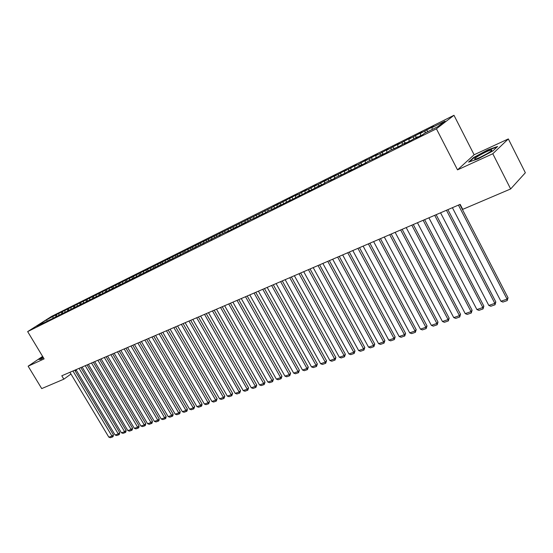 <?xml version="1.0" encoding="UTF-8"?>
<svg xmlns="http://www.w3.org/2000/svg" width="553" height="553" viewBox="0 0 553 553"><rect width="100%" height="100%" fill="white"/><g stroke="black" fill="none" stroke-linecap="round" stroke-linejoin="round"><path stroke-width="0.83" d="M453.978 115.294L51.574 316.399L27.65 331.606L436.407 128.808L453.978 115.294L474.115 154.764L457.525 169.868L492.799 153.748L508.331 138.927L474.115 154.764M508.331 138.927L525.35 172.757L510.647 188.96L492.799 153.748M47.164 320.913L46.646 319.793L36.692 326.125L43.127 322.924L40.804 324.404L223.986 232.993L230.359 230.221L235.972 227.034L233.815 228.5L239.041 225.907L244.696 222.693L242.553 224.159L249.997 220.059L256.827 217.066L262.564 213.811L260.449 215.269L265.931 212.539L268.039 211.087L275.187 207.942L281.021 204.631L278.933 206.082L284.601 203.269L290.477 199.93L288.403 201.375L294.161 198.513L300.085 195.154L298.032 196.591L303.894 193.681L309.86 190.294L307.827 191.725L313.779 188.767L319.8 185.352L317.781 186.776L323.837 183.769L325.841 182.345L334.074 178.688L336.051 177.271L344.484 173.511L350.643 170.013L348.694 171.416L355.074 168.25L361.282 164.725L359.36 166.121L365.851 162.893L367.759 161.504L376.821 157.446L383.139 153.858L381.266 155.234L387.985 151.895L389.844 150.52L399.356 146.248L405.778 142.598L403.96 143.96L410.934 140.497L417.411 136.812L415.621 138.167L422.727 134.635L424.49 133.294L437.679 126.734L445.041 121.093L432.004 127.598L433.697 126.312L420.377 133.397L422.105 132.098L408.957 139.093L410.706 137.787L397.738 144.686L399.515 143.372L386.713 150.188L388.517 148.861L380.188 153.444L375.874 155.593L377.713 154.252L365.229 160.902L367.088 159.554L358.925 164.047L354.763 166.121L356.644 164.766L344.471 171.257L346.372 169.895L334.351 176.303L336.272 174.935L324.397 181.266L326.339 179.891L318.507 184.204L314.609 186.147L316.572 184.764L308.816 189.036L304.98 190.951L306.963 189.561L299.277 193.792L295.509 195.672L297.507 194.283L277.018 204.9L279.044 203.497L271.578 207.61L55.335 315.148L56.268 316.717M46.646 319.793L55.335 315.148M510.647 188.96L462.743 209.352L460.158 204.361L61.798 375.784L63.844 379.178L70.957 374.028M56.62 314.816L56.434 316.634M58.998 313.634L58.846 315.106M43.127 322.924L43.5 323.063M62.593 311.844L62.406 313.669M64.998 310.641L64.853 312.12M49.058 319.973L49.431 320.118M68.634 308.823L68.461 310.662M71.074 307.606L70.936 309.113M55.072 316.987L55.445 317.132M74.766 305.768L74.593 307.613M77.233 304.537L77.095 306.072M61.162 313.959L61.535 314.104M80.973 302.671L80.8 304.53M83.475 301.426L83.337 302.996M67.328 310.89L67.708 311.035M87.256 299.539L87.098 301.399M89.8 298.267L89.662 299.871M73.584 307.779L73.957 307.931M93.63 296.36L93.478 298.233M96.208 295.074L96.07 296.705M79.922 304.627L80.296 304.779M100.093 293.138L99.941 295.019M102.699 291.839L102.568 293.505M86.344 301.433L86.717 301.592M106.639 289.869L106.494 291.735M109.28 288.555L109.148 290.256M92.856 298.198L93.229 298.35M113.275 286.565L113.144 288.307M115.957 285.224L115.826 286.959M99.45 294.915L99.83 295.074M120.001 283.205L119.883 284.83M122.718 281.85L122.593 283.627M106.141 291.59L106.522 291.749M126.824 279.804L126.713 281.359M129.575 278.429L129.457 280.24M112.93 288.217L113.31 288.376M133.736 276.355L133.632 277.917M136.529 274.965L136.411 276.811M119.807 284.795L120.188 284.961M140.745 272.857L140.656 274.433M143.58 271.447L143.469 273.341M126.789 281.325L127.169 281.491M147.858 269.311L147.769 270.894M150.734 267.88L150.623 269.816M133.867 277.806L134.241 277.972M155.068 265.716L154.985 267.299M157.985 264.265L157.882 266.228M141.043 274.233L141.423 274.406M162.388 262.067L162.306 263.663M165.34 260.594L165.243 262.571M148.322 270.617L148.709 270.79M169.806 258.369L169.73 259.972M172.806 256.869L172.716 258.859M155.711 266.94L156.091 267.12M177.333 254.615L177.264 256.226M180.375 253.094L180.292 255.092M163.211 263.214L163.591 263.394M184.972 250.806L184.909 252.424M188.061 249.265L187.985 251.269M170.815 259.433L171.195 259.613M192.721 246.935L192.665 248.567M195.859 245.373L195.79 247.391M178.536 255.59L178.916 255.776M200.587 243.016L200.539 244.654M203.767 241.426L203.711 243.458M186.375 251.698L186.755 251.885M208.571 239.034L208.529 240.679M211.799 237.424L211.751 239.463M194.331 247.737L194.711 247.931M216.679 234.99L216.638 236.643M219.956 233.359L219.914 235.405M202.405 243.728L202.785 243.921M224.905 230.884L224.877 232.55M228.23 229.225L228.195 231.292M210.603 239.649L210.983 239.843M233.255 226.723L233.235 228.396M236.636 225.036L236.608 227.11M218.926 235.509L219.313 235.709M241.737 222.493L241.723 224.172M245.166 220.778L245.152 222.866M227.387 231.306L227.767 231.507M250.35 218.193L250.343 219.887M253.834 216.458L253.834 218.442M235.972 227.034L236.352 227.242M259.101 213.831L259.101 215.532M262.64 212.069L262.64 213.852M244.696 222.693L245.076 222.9M267.984 209.4L267.998 211.115M271.578 207.61L271.592 209.317M253.564 218.29L253.945 218.497M277.018 204.9L277.032 206.663M280.668 203.075L280.689 204.797M262.564 213.811L262.945 214.025M286.184 200.324L286.219 202.142M289.896 198.472L289.931 200.207M271.717 209.262L272.097 209.476M295.509 195.672L295.551 197.545M299.277 193.792L299.318 195.534M281.021 204.631L281.401 204.859M304.98 190.951L305.035 192.879M308.816 189.036L308.864 190.792M290.477 199.93L290.857 200.158M314.609 186.147L314.671 188.138M318.507 184.204L318.563 185.967M300.085 195.154L300.466 195.382M324.397 181.266L324.473 183.32M328.358 179.29L328.427 181.059M309.86 190.294L310.24 190.529M334.351 176.303L334.441 178.425M338.374 174.292L338.457 176.075M319.8 185.352L320.173 185.594M344.471 171.257L344.574 173.448M348.563 169.211L348.653 171.001M329.906 180.326L330.279 180.568M354.763 166.121L354.881 168.347M358.925 164.047L359.028 165.845M340.185 175.218L340.558 175.46M365.229 160.902L365.36 163.135M369.466 158.787L369.577 160.598M350.643 170.013L351.017 170.262M375.874 155.593L376.026 157.84M380.188 153.444L380.312 155.262M361.282 164.725L361.655 164.981M386.713 150.188L386.872 152.448M391.095 147.997L391.234 149.828M372.114 159.34L372.487 159.596M397.738 144.686L397.911 146.967M402.197 142.46L402.349 144.305M383.139 153.858L383.505 154.121M408.957 139.093L409.151 141.381M413.499 136.826L413.665 138.679M394.358 148.28L394.724 148.55M420.377 133.397L420.591 135.699M425.001 131.089L425.181 132.955M405.778 142.598L406.151 142.874M432.004 127.598L432.19 129.464M417.411 136.812L417.778 137.096M75.18 370.973L76.286 370.171M42.602 356.395L28.134 366.197L41.724 388.593L63.844 379.178M457.525 169.868L436.407 128.808M28.134 366.197L44.109 358.89L27.65 331.606M53.074 316.586L52.922 318.051M468.598 162.098L478.172 158.863L492.903 150.934L497.631 146.462L487.857 149.849L473.548 157.564L468.598 162.098M42.823 356.768L38.876 359.45L40.832 359.332L43.493 357.881M426.716 129.796L427.697 131.704M415.241 135.52L416.222 137.407M403.973 141.146L404.941 143.013M392.893 146.676L393.86 148.522M382.012 152.11L382.973 153.941M371.312 157.446L372.425 159.554M360.798 162.693L361.932 164.842M350.457 167.856L351.59 169.978M340.295 172.93L341.415 175.038M330.293 177.921L331.413 180.008M320.464 182.829L321.576 184.896M310.786 187.654L311.899 189.707M301.267 192.403L302.373 194.435M291.908 197.075L293 199.094M282.694 201.679L283.779 203.67M273.617 206.207L274.71 208.184M264.693 210.658L265.772 212.622M255.901 215.048L256.965 216.97M247.246 219.368L248.283 221.235M238.73 223.619L239.739 225.43M230.338 227.808L231.32 229.564M222.071 231.928L223.025 233.643M213.928 235.993L214.861 237.659M205.91 239.995L206.815 241.613M198.002 243.942L198.893 245.518M190.218 247.827L191.082 249.362M182.545 251.656L183.402 253.17M174.976 255.438L175.833 256.938M167.524 259.157L168.375 260.643M160.176 262.82L161.02 264.299M152.925 266.442L153.769 267.908M145.785 270.002L146.621 271.461M138.741 273.521L139.57 274.965M131.794 276.991L132.623 278.422M124.937 280.406L125.766 281.83M118.176 283.779L119.006 285.196M111.512 287.111L112.328 288.514M104.932 290.394L105.747 291.784M98.441 293.629L99.257 295.012M92.04 296.83L92.849 298.198M85.722 299.982L86.655 301.565M79.487 303.092L80.441 304.71M73.328 306.168L74.282 307.772M67.252 309.196L68.199 310.793M61.252 312.189L62.199 313.772M473.734 157.93L473.548 157.564M458.423 205.108L507.046 299.125L508.027 297.749L459.826 204.506M452.409 207.693L500.914 301.247L507.046 299.125L507.225 300.583L502.933 302.062L500.914 301.247M508.027 297.749L507.225 300.583M446.451 210.258L494.838 303.355L495.841 301.986L447.882 209.642M440.547 212.801L488.811 305.45L494.838 303.355L495.025 304.793L490.808 306.251L488.811 305.45M495.841 301.986L495.025 304.793M434.699 215.317L482.838 307.516L483.861 306.148L436.144 214.695M428.9 217.813L476.914 309.569L482.838 307.516L483.046 308.933L478.905 310.364L476.914 309.569M483.861 306.148L483.046 308.933M474.75 159.105L475.981 158.932C480.495 157.778 493.808 150.216 491.721 149.994L491.686 149.987C489.868 149.331 472.386 158.752 474.75 159.105M469.532 161.787L473.962 157.716L487.836 150.236L496.988 147.07M486.986 153.769L480.377 157.197M43.113 357.245L42.781 357.922L43.39 357.708M39.311 359.422L42.94 356.962M423.149 220.288L471.045 311.602L472.096 310.233L424.614 219.659M417.453 222.741L465.232 313.62L471.045 311.602L471.28 312.998L467.209 314.408L465.232 313.62M472.096 310.233L471.28 312.998M411.805 225.168L459.46 315.618L460.531 314.249L413.291 224.532M406.206 227.58L453.743 317.602L459.46 315.618L459.709 317L455.707 318.383L453.743 317.602M460.531 314.249L459.709 317M400.655 229.965L448.075 319.565L449.167 318.196L402.162 229.322M395.16 232.336L442.455 321.514L448.075 319.565L448.338 320.927L444.405 322.288L442.455 321.514M449.167 318.196L448.338 320.927M389.706 234.679L436.884 323.45L437.997 322.081L391.227 234.023M384.3 237.009L431.361 325.364L436.884 323.45L437.167 324.791L433.296 326.125L431.361 325.364M437.997 322.081L437.167 324.791M378.936 239.311L425.879 327.258L427.013 325.897L380.471 238.654M373.621 241.599L420.446 329.146L425.879 327.258L426.176 328.586L422.374 329.899L420.446 329.146M427.013 325.897L426.176 328.586M368.353 243.866L415.061 331.012L416.209 329.65L369.909 243.202M363.127 246.113L409.718 332.865L415.061 331.012L415.372 332.318L411.632 333.611L409.718 332.865M416.209 329.65L415.372 332.318M357.95 248.345L404.423 334.703L405.591 333.341L359.512 247.668M352.814 250.557L399.169 336.521L404.423 334.703L404.748 335.989L401.07 337.261L399.169 336.521M405.591 333.341L404.748 335.989M347.719 252.749L393.957 338.325L395.139 336.971L349.296 252.064M342.666 254.919L388.787 340.123L393.957 338.325L394.296 339.604L390.681 340.855L388.787 340.123M395.139 336.971L394.296 339.604M337.655 257.076L383.664 341.899L384.867 340.537L339.252 256.392M332.685 259.219L378.577 343.662L383.664 341.899L384.017 343.157L380.457 344.388L378.577 343.662M384.867 340.537L384.017 343.157M327.756 261.334L373.538 345.411L374.754 344.056L329.367 260.643M322.869 263.442L368.533 347.139L373.538 345.411L373.904 346.648L370.406 347.858L368.533 347.139M374.754 344.056L373.904 346.648M318.023 265.523L363.57 348.86L364.8 347.512L319.641 264.832M313.212 267.597L358.648 350.567L363.57 348.86L363.95 350.09L360.508 351.279L358.648 350.567M364.8 347.512L363.95 350.09M308.443 269.65L353.768 352.261L355.012 350.913L310.074 268.945M303.715 271.682L348.922 353.941L353.768 352.261L354.162 353.471L350.768 354.646L348.922 353.941M355.012 350.913L354.162 353.471M299.021 273.7L344.118 355.607L345.376 354.259L300.659 272.995M294.369 275.705L339.348 357.259L344.118 355.607L344.519 356.803L341.187 357.957L339.348 357.259M345.376 354.259L344.519 356.803M289.744 277.696L334.613 358.897L335.892 357.556L291.396 276.984M285.168 279.666L329.92 360.528L334.613 358.897L335.035 360.079L331.752 361.22L329.92 360.528M335.892 357.556L335.035 360.079M280.62 281.622L325.268 362.139L326.553 360.798L282.279 280.903M276.106 283.565L320.643 363.743L325.268 362.139L325.696 363.307L322.461 364.427L320.643 363.743M326.553 360.798L325.696 363.307M271.634 285.486L316.06 365.333L317.353 363.992L273.306 284.767M267.196 287.401L311.512 366.909L316.06 365.333L316.496 366.487L313.316 367.586L311.512 366.909M317.353 363.992L316.496 366.487M262.786 289.295L306.991 368.478L308.304 367.137L264.465 288.569M258.417 291.175L302.512 370.026L306.991 368.478L307.44 369.618L304.309 370.697L302.512 370.026M308.304 367.137L307.44 369.618M254.076 293.042L298.067 371.568L299.387 370.234L255.769 292.316M249.776 294.894L293.65 373.102L298.067 371.568L298.523 372.694L295.433 373.766L293.65 373.102M299.387 370.234L298.523 372.694M245.504 296.733L289.274 374.616L290.601 373.289L247.198 296M241.267 298.558L284.926 376.123L289.274 374.616L289.744 375.736L286.696 376.787L284.926 376.123M290.601 373.289L289.744 375.736M237.057 300.369L280.613 377.623L281.954 376.296L238.758 299.636M232.882 302.166L276.327 379.102L280.613 377.623L281.09 378.722L278.09 379.759L276.327 379.102M281.954 376.296L281.09 378.722M228.742 303.943L272.076 380.582L273.431 379.254L230.449 303.21M224.629 305.712L267.859 382.04L272.076 380.582L272.567 381.667L269.615 382.69L267.859 382.04M273.431 379.254L272.567 381.667M220.543 307.475L263.67 383.492L265.032 382.171L222.265 306.735M216.493 309.217L259.516 384.936L263.67 383.492L264.168 384.57L261.258 385.572L259.516 384.936M265.032 382.171L264.168 384.57M212.476 310.945L255.389 386.367L256.758 385.047L214.198 310.205M208.481 312.666L251.29 387.784L255.389 386.367L255.894 387.432L253.025 388.42L251.29 387.784M256.758 385.047L255.894 387.432M204.52 314.367L247.226 389.194L248.601 387.881L206.248 313.627M200.587 316.06L243.189 390.591L247.226 389.194L247.737 390.245L244.91 391.227L243.189 390.591M248.601 387.881L247.737 390.245M196.681 317.74L239.179 391.98L240.562 390.674L198.416 316.993M192.81 319.406L235.205 393.363L239.179 391.98L239.705 393.024L236.919 393.985L235.205 393.363M240.562 390.674L239.705 393.024M188.96 321.065L231.251 394.731L232.64 393.425L190.702 320.318M185.137 322.71L227.331 396.093L231.251 394.731L231.776 395.761L229.032 396.708L227.331 396.093M232.64 393.425L231.776 395.761M181.349 324.341L223.433 397.441L224.836 396.135L183.091 323.588M177.582 325.959L219.569 398.782L223.433 397.441L223.972 398.464L221.262 399.397L219.569 398.782M224.836 396.135L223.972 398.464M173.842 327.57L215.732 400.116L217.135 398.81L175.591 326.816M170.137 329.166L211.917 401.437L215.732 400.116L216.271 401.119L213.603 402.045L211.917 401.437M217.135 398.81L216.271 401.119M166.446 330.749L208.128 402.75L209.546 401.45L168.202 329.996M162.789 332.325L204.375 404.049L208.128 402.75L208.681 403.745L206.048 404.658L204.375 404.049M209.546 401.45L208.681 403.745M159.16 333.888L200.635 405.342L202.059 404.049L160.916 333.134M155.552 335.443L196.93 406.628L200.635 405.342L201.195 406.331L198.596 407.229L196.93 406.628M202.059 404.049L201.762 405.812L201.195 406.331M151.964 336.984L193.253 407.907L194.677 406.614L153.727 336.224M148.411 338.512L189.596 409.172L193.253 407.907L193.813 408.881L191.255 409.766L189.596 409.172M194.677 406.614L193.813 408.881M144.879 340.033L185.96 410.43L187.391 409.144L146.642 339.272M141.368 341.54L182.359 411.681L185.96 410.43L186.534 411.397L184.004 412.268L182.359 411.681M187.391 409.144L187.101 410.886L186.534 411.397M137.884 343.04L178.778 412.925L180.209 411.639L139.653 342.279M134.427 344.533L175.218 414.156L178.778 412.925L179.352 413.879L176.856 414.743L175.218 414.156M180.209 411.639L179.925 413.368L179.352 413.879M130.992 346.012L171.686 415.379L173.124 414.1L132.761 345.245M127.577 347.478L168.174 416.596L171.686 415.379L172.266 416.326L169.806 417.176L168.174 416.596M173.124 414.1L172.84 415.815L172.266 416.326M124.19 348.936L164.69 417.805L166.135 416.527L125.96 348.176M120.824 350.388L161.227 419.008L164.69 417.805L165.278 418.745L162.852 419.582L161.227 419.008M166.135 416.527L165.852 418.234L165.278 418.745M117.478 351.826L157.792 420.197L159.243 418.925L119.254 351.058M114.16 353.249L154.377 421.379L157.792 420.197L158.379 421.123L155.987 421.953L154.377 421.379M159.243 418.925L158.96 420.619L158.379 421.123M110.863 354.673L150.983 422.561L152.434 421.289L112.639 353.906M107.586 356.084L147.61 423.729L150.983 422.561L151.577 423.48L149.213 424.296L147.61 423.729M152.434 421.289L152.158 422.969L151.577 423.48M104.33 357.48L144.264 424.891L145.722 423.626L106.107 356.72M101.095 358.876L140.939 426.038L144.264 424.891L144.858 425.796L142.529 426.605L140.939 426.038M145.722 423.626L145.446 425.292L144.858 425.796M97.888 360.252L137.635 427.186L139.093 425.928L99.664 359.491M94.694 361.627L134.351 428.326L137.635 427.186L138.236 428.084L135.934 428.879L134.351 428.326M139.093 425.928L138.817 427.58L138.236 428.084M91.528 362.989L131.089 429.453L132.554 428.195L93.312 362.222M88.376 364.344L127.847 430.58L131.089 429.453L131.697 430.345L129.423 431.133L127.847 430.58M132.554 428.195L132.278 429.847L131.697 430.345M85.252 365.692L124.625 431.693L126.098 430.441L87.035 364.925M82.141 367.026L121.425 432.805L124.625 431.693L125.241 432.577L123.001 433.352L121.425 432.805M126.098 430.441L125.828 432.073L125.241 432.577M79.058 368.36L118.252 433.905L119.724 432.653L80.842 367.586M75.989 369.68L115.093 435.004L118.252 433.905L118.867 434.782L116.655 435.543L115.093 435.004M119.724 432.653L119.455 434.278L118.867 434.782M72.941 370.987L111.955 436.089L113.427 434.838L74.731 370.22M69.913 372.293L108.837 437.167L111.955 436.089L112.577 436.953L110.393 437.706L108.837 437.167M113.427 434.838L113.165 436.455L112.577 436.953M490.94 151.183L491.721 149.994"/></g></svg>
